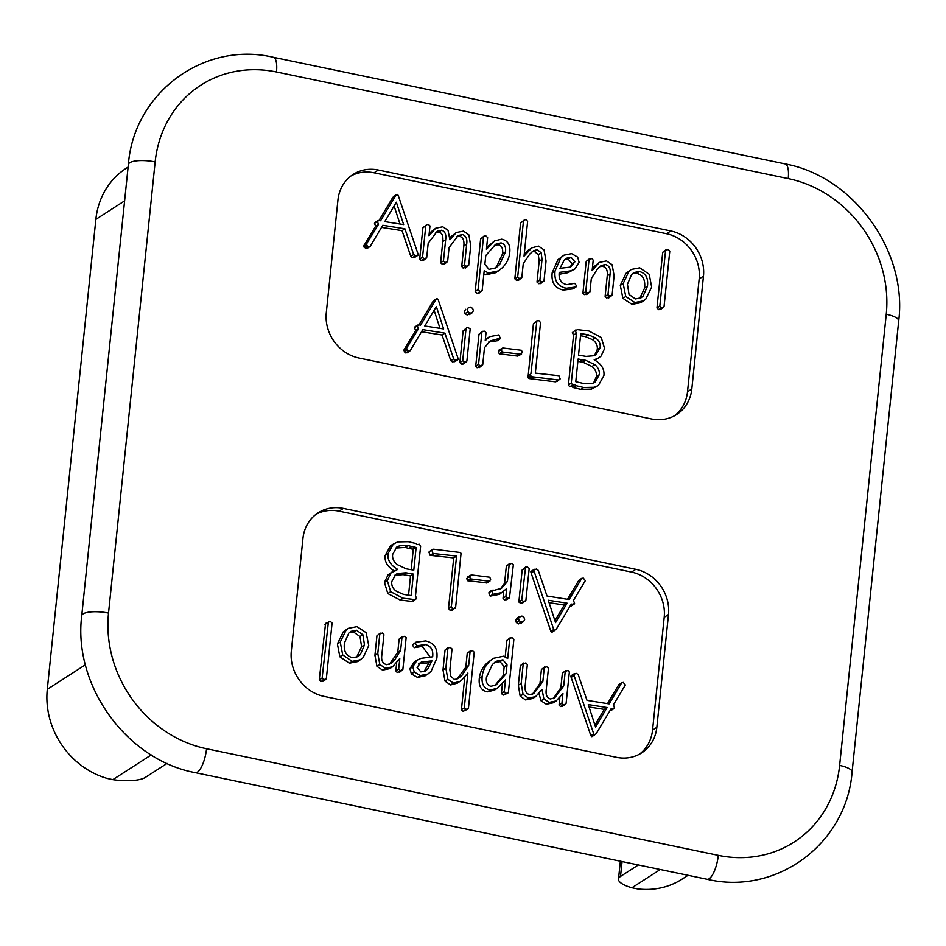 <?xml version="1.0" encoding="UTF-8"?>
<svg xmlns="http://www.w3.org/2000/svg" width="946" height="946" viewBox="0 0 946 946"><rect width="100%" height="100%" fill="white"/><g stroke="black" fill="none" stroke-linecap="round" stroke-linejoin="round"><path stroke-width="1.42" d="M703.469 276.161A39.46 35.581 -122.8 0 0 670.809 230.954L378.365 170.032A39.46 35.581 -122.8 0 0 353.118 174.454A39.46 35.581 -122.8 0 0 337.935 200.008L326.275 312.795A39.46 35.581 -122.8 0 0 358.948 358.014L651.38 418.936A39.46 35.581 -122.8 0 0 676.627 414.514A39.46 35.581 -122.8 0 0 691.822 388.96L703.469 276.161L699.177 278.928A39.46 35.581 57.2 0 0 666.504 233.721L374.072 172.799A39.46 35.581 57.2 0 0 351.025 175.921M668.503 614.533A39.46 35.581 -122.8 0 0 635.83 569.326L343.398 508.404A39.46 35.581 -122.8 0 0 318.152 512.827A39.46 35.581 -122.8 0 0 302.957 538.38L291.309 651.167A39.46 35.581 -122.8 0 0 323.97 696.386L616.414 757.308A39.46 35.581 -122.8 0 0 641.66 752.886A39.46 35.581 -122.8 0 0 656.843 727.332L668.503 614.533L664.21 617.3A39.46 35.581 57.2 0 0 631.538 572.094L339.106 511.171A39.46 35.581 57.2 0 0 316.059 514.293M674.415 415.814A39.46 35.581 57.2 0 0 687.517 391.727L699.177 278.928M394.305 196.212L392.85 197.336L378.944 220.56M375.846 222.381L374.474 223.433L375.657 226.165L363.702 246.031L365.771 248.609L367.367 248.171M381.522 227.383L402.026 230.635L410.812 256.366L412.539 257.619L415.365 256.709M456.303 232.527L449.882 239.787L448.014 230.209L442.716 226.78L435.704 228.234L428.964 235.684L429.969 225.952L428.503 224.474L426.859 224.616L425.783 225.858L422.543 257.182L423.891 258.731L426.681 257.797L428.183 243.252L437.277 231.238L441.605 230.209C445.034 231.38 446.382 234.525 445.661 239.645L443.461 260.895L445.235 262.48L447.635 261.474L449.066 247.604L458.171 235.554L462.417 234.549C465.988 235.708 467.419 238.877 466.697 244.033L464.569 264.596L466.023 266.24L468.684 265.377L470.706 245.806L468.885 234.868L463.481 231.108L456.303 232.527L450.048 237.387M435.704 228.234L429.212 233.307M423.808 259.642L421.029 260.576L419.681 259.027L422.921 227.702L426.859 224.616M435.822 232.349L438.743 232.054C442.007 232.751 443.355 235.897 442.787 241.49L440.6 262.74L442.373 264.324L444.774 263.319M456.717 236.666L459.543 236.394C462.972 237.115 464.391 240.284 463.836 245.877L461.707 266.441L463.162 268.085L465.822 267.221M494.628 240.875L486.421 249.236L487.628 237.564L485.866 235.897L484.056 236.027L483.489 237.103L478.061 289.63L479.953 291.581L482.153 290.611L484.21 270.686L488.373 272.968L498.483 270.863L502.208 267.836C506.618 263.52 509.137 258.435 509.752 252.594C510.544 244.943 507.836 240.473 501.64 239.172L494.628 240.875L486.634 247.284M484.056 236.027L480.615 238.948L475.188 291.486L477.091 293.426L479.279 292.456M483.844 274.257L485.499 274.825L495.621 272.708L498.483 270.863M531.818 247.828L524.037 256.141L527.632 221.305L525.941 219.685L524.368 219.933L520.596 222.937L523.457 221.092L517.687 276.918L519.531 278.656L521.814 277.616L523.244 263.745L529.855 253.942L533.556 250.714L537.328 249.661L541.159 252.783L542.034 259.322L539.87 280.205L541.798 281.861L543.985 280.974L546.043 261.049L544.045 249.91L538.451 246.078L531.818 247.828L524.285 253.682M520.596 222.937L514.825 278.774L516.658 280.501L518.94 279.472M532.066 251.825L534.466 251.518L538.298 254.628L539.161 261.167L537.009 282.05L538.936 283.717L541.124 282.819M559.121 274.245L567.978 272.673L574.849 268.983L579.118 262.361L577.675 257.099L571.597 253.634L563.958 255.16L560.872 257.785L555.042 270.946C554.037 280.702 557.785 286.461 566.311 288.234L575.948 286.981L576.682 286.035L574.742 283.315L566.808 284.628C561.002 283.315 558.483 279.236 559.24 272.389L570.852 270.828L574.849 268.983M563.958 255.16L557.998 259.63L552.168 272.791C551.163 282.547 554.924 288.317 563.449 290.079L573.075 288.826L575.948 286.981M599.362 262.373L592.125 270.651L593.213 260.126L591.829 258.495L589.062 259.594L585.763 291.593L587.655 292.846L589.926 291.888L591.297 278.656L597.517 268.806L601.112 265.554L605.381 264.502C609.248 265.637 610.82 268.77 610.111 273.914L607.982 294.478L609.52 296.133L612.097 295.247L614.12 275.676L612.109 264.703L606.504 260.907L599.362 262.373L592.397 267.978M586.201 261.439L589.606 258.625L586.201 261.439L582.89 293.437L584.782 294.691L587.064 293.733M599.646 266.666L602.519 266.346C606.232 267.115 607.817 270.26 607.249 275.759L605.121 296.323L606.646 297.978L609.236 297.091M631.384 269.421L625.98 273.311L620.304 285.396L622.906 298.333L632.034 304.375L640.82 302.649L645.692 299.279L651.664 287.087L649.216 274.245L639.721 267.824L631.384 269.421L628.854 271.467L623.166 283.552L625.779 296.488L634.908 302.519L643.682 300.804M666.587 249.519L662.708 252.381L663.714 251.364L662.708 252.381L656.962 307.97L658.723 309.649L660.592 309.496L664.057 306.563L669.792 251.08L668.183 249.401L665.57 250.536L659.823 306.126L661.597 307.805L663.465 307.651M434.309 300.568L432.842 301.691L418.948 324.904M415.85 326.725L414.478 327.777L415.661 330.509L403.706 350.375L405.775 352.964L407.359 352.515M421.526 331.739L442.03 334.99L450.816 360.722L452.543 361.975L455.369 361.053M465.68 309.307L464.391 311.317L465.054 313.623L467.099 314.971L472.208 312.771L473.378 310.737L472.693 308.455L470.588 307.107L468.365 307.58L467.253 309.46L467.915 311.766L469.961 313.126L472.255 312.736M472.231 312.748L469.382 314.58M466.638 327.824L463.126 330.84L459.851 362.555L461.707 364.127L463.445 363.997L466.875 361.088L470.186 329.007L468.164 327.529L466.638 327.824L465.988 328.983L462.712 360.71L464.569 362.283L466.307 362.152M489.531 336.693L485.215 340.572L486.031 332.755L484.565 331.183L482.448 331.325L481.869 332.377L478.558 364.376L479.918 365.889L482.72 364.801L484.482 347.655L490.383 340.832L500.233 338.195L498.873 334.896L489.531 336.693L485.333 339.496M482.448 331.325L479.007 334.222L475.696 366.232L477.044 367.734L479.847 366.646M488.715 342.014L495.881 340.998L497.36 340.04M499.949 349.831L498.4 351.415L499.228 353.78L517.71 356.086L521.577 354.064L520.584 354.242L522.298 352.527L521.542 350.292L502.823 347.974L499.062 349.985M555.468 381.829L560.15 378.932L558.897 375.704L535.33 373.114L540.556 322.574L538.901 320.647L536.867 320.789L533.414 323.698L527.986 377.738L529.051 378.566L555.468 381.829L557.277 380.777M595.069 360.296L600.97 356.204L604.612 348.589L601.242 337.462L588.897 330.982L577.474 329.634L575.227 330.733L576.433 333.229L571.278 383.083L572.626 384.951L574.683 384.573L575.878 385.637L583.647 387.493L594.277 387.257L598.392 385.483L603.926 375.479C604.577 369.094 601.337 363.867 594.194 359.764L598.83 357.919M572.354 332.578L575.688 330L572.354 332.578L573.56 335.073L568.404 384.927L569.764 386.796L571.822 386.417L573.016 387.482L580.785 389.338L591.416 389.113L598.392 385.483M410.812 256.366L413.674 254.521L415.412 255.775L417.02 255.645L418.238 254.864L417.896 253.611L398.183 195.314L396.469 194.498L393.595 196.354M414.147 257.489L418.238 254.864M402.026 230.635L404.9 228.79L413.674 254.521M364.257 247.568L367.131 245.724L368.644 246.764L370.229 246.327L382.775 225.29L404.9 228.79M367.06 248.491L370.229 246.327M363.702 246.031L366.575 244.174L367.131 245.724M364.222 244.872L367.083 243.027L366.575 244.174M375.657 226.165L378.518 224.32L367.083 243.027M392.85 197.336L395.712 195.491L380.588 220.761L378.719 220.524L377.336 221.589L378.518 224.32M378.719 220.524L374.474 223.433M397.178 194.368L395.712 195.491M403.635 224.58L384.774 221.624L396.362 202.219L403.635 224.58M394.115 205.98L399.981 224.013M465.373 268.002L468.684 265.377M444.277 264.218L447.635 261.474M423.335 260.457L426.681 257.797M478.818 293.307L482.153 290.611M505.471 251.861L499.594 264.596L495.881 267.848L488.976 269.35L484.872 264.265L485.783 255.503L495.81 244.222L501.013 242.874C504.656 243.973 506.145 246.965 505.471 251.861L502.61 253.705L496.721 266.441L494.439 268.652M494.344 245.298L498.152 244.718C501.652 245.452 503.142 248.443 502.61 253.705M540.686 283.611L543.985 280.974M518.443 280.371L521.814 277.616M524.368 219.933L523.457 221.092M574.908 261.806L570.568 267.068L559.949 268.297L564.123 260.292L566.465 258.223L571.065 257.265L574.908 261.806L572.034 263.662L570.142 267.269M565.034 259.346L568.191 259.109L572.034 263.662M608.786 297.895L612.097 295.247M586.591 294.573L589.926 291.888M647.478 286.212L643.091 296.133L641.057 297.813L635.428 298.924L629.055 294.466L627.446 284.273L631.526 274.624L633.903 272.543L639.295 271.478C645.763 273.134 648.483 278.041 647.478 286.212L644.604 288.057L639.614 298.569M632.496 273.631L636.433 273.323C642.76 274.647 645.479 279.567 644.604 288.057M450.816 360.722L453.678 358.877L455.404 360.13L457.013 360L458.231 359.208L457.888 357.955L438.187 299.657L436.461 298.853L433.599 300.698M454.151 361.845L458.231 359.208M442.03 334.99L444.904 333.146L453.678 358.877M404.261 351.912L407.123 350.067L408.637 351.12L410.233 350.67L422.779 329.634L444.904 333.146M407.064 352.834L410.233 350.67M403.706 350.375L406.579 348.53L407.123 350.067M404.226 349.216L407.087 347.371L406.579 348.53M415.661 330.509L418.522 328.664L407.087 347.371M432.842 301.691L435.716 299.835L420.592 325.105L418.711 324.88L417.34 325.932L418.522 328.664M418.711 324.88L414.478 327.777M437.17 298.723L435.716 299.835M443.627 328.936L424.778 325.98L436.366 306.575L443.627 328.936M434.119 310.335L439.985 328.357M495.881 340.998L500.233 338.195M479.303 367.604L482.72 364.801M500.079 353.922L502.953 352.078L520.584 354.242L517.71 356.086M502.823 347.974L501.274 349.571L502.09 351.936L502.953 352.078M556.804 381.652L560.15 378.932M529.051 378.566L531.912 376.721L558.341 379.985M527.986 377.738L530.848 375.881L531.912 376.721M527.596 376.189L530.458 374.332L530.848 375.881M528.057 375.55L530.458 374.332M536.867 320.789L530.919 373.705M573.016 387.482L575.878 385.637M571.822 386.417L574.683 384.573M573.56 335.073L576.433 333.229M600.166 347.572L596.039 354.797L594.336 355.696L585.988 356.394L578.526 355.081L580.738 333.642L588.152 334.73L595.353 337.793C598.972 340.324 600.58 343.587 600.166 347.572L597.293 349.417L594.49 355.625M599.303 374.675L595.152 382.149L592.279 383.414L584.013 383.579L575.771 381.699L578.112 359.019L585.74 360.331L594.821 364.648C598.215 367.474 599.717 370.808 599.303 374.675L596.429 376.52L593.603 382.953M580.525 335.759L585.278 336.575L592.48 339.638C596.098 342.168 597.706 345.432 597.293 349.417M577.876 361.36L582.878 362.176L591.96 366.492C595.33 369.283 596.82 372.618 596.429 376.52M639.449 754.187A39.46 35.581 57.2 0 0 652.551 730.099L664.21 617.3M572.034 675.385L570.805 676.165L571.159 677.419L590.86 735.716L591.877 736.662L596.205 733.694L611.317 708.424L613.197 708.649L614.569 707.596L613.386 704.865L625.341 684.999L623.272 682.409L621.676 682.858L609.129 703.895L587.017 700.383L578.231 674.664L576.504 673.398L573.678 674.321L593.721 733.871L594.738 734.817L591.877 736.662M610.099 710.47L611.707 709.441M618.814 684.703L621.983 682.539L618.814 684.703L607.521 703.647M520.359 665.653L523.67 663.028L520.359 665.653L518.337 685.223L520.158 696.161L525.562 699.922L532.74 698.503L535.613 696.658L542.034 689.386L543.891 698.976L549.2 702.405L556.201 700.939L562.941 693.501L561.936 703.221L563.414 704.711L565.46 704.356L562.184 706.414L566.122 703.327L569.362 672.003L568.014 670.454L565.235 671.376L563.733 685.933L554.628 697.947L550.312 698.964C546.883 697.805 545.535 694.66 546.256 689.539L548.455 668.29L546.67 666.705L544.281 667.71L542.838 681.581L533.745 693.631L529.5 694.636C525.917 693.465 524.498 690.308 525.219 685.152L527.336 664.589L525.881 662.945L523.221 663.808L521.199 683.379L523.032 694.317L528.436 698.077L535.613 696.658M538.995 693.643L541.029 700.82L546.339 704.25L553.339 702.783L556.201 700.939M559.831 697.722L559.074 705.066L560.54 706.556L562.184 706.414M562.362 673.221L565.708 670.56L562.362 673.221L560.86 687.777L553.221 698.668M541.408 669.555L544.766 666.812L541.408 669.555L539.977 683.426L532.338 694.352M493.422 658.321L486.847 663.193C482.425 667.509 479.906 672.594 479.291 678.436C478.499 686.087 481.207 690.556 487.403 691.845L494.415 690.154L497.289 688.31L505.483 679.938L504.277 691.621L506.051 693.288L507.848 693.158L508.428 692.082L513.855 639.543L511.963 637.604L509.764 638.574L507.706 658.499L503.544 656.205L493.422 658.321L489.709 661.349C485.298 665.665 482.779 670.749 482.164 676.591C481.372 684.242 484.068 688.712 490.276 690.001L497.289 688.31M502.421 683.745L501.415 693.465L503.177 695.133L507.848 693.158M506.89 640.418L510.237 637.722L506.89 640.418L505.199 656.772M445.058 650.044L448.357 647.419L445.058 650.044L443 669.981L444.998 681.12L450.592 684.951L457.237 683.201L461.4 680.434L467.88 673.044L464.285 707.88L465.976 709.488L468.459 708.093L474.23 652.255L472.385 650.529L470.103 651.558L468.672 665.428L462.05 675.231L458.349 678.471L454.588 679.512L450.745 676.39L449.882 669.863L452.034 648.98L450.119 647.312L447.919 648.199L445.862 668.136L447.86 679.275L453.465 683.107L460.099 681.357M464.758 677.348L461.412 709.725L463.102 711.333L467.549 709.252M467.229 653.402L470.6 650.659L467.229 653.402L465.799 667.273L456.977 679.204M415.483 647.466L418.345 645.621L425.109 644.545C430.903 645.87 433.422 649.949 432.665 656.796L421.065 658.357L417.068 660.202L412.787 666.824L414.23 672.074L420.32 675.55L427.947 674.013L431.045 671.4L436.875 658.239C437.88 648.483 434.119 642.712 425.594 640.95L415.968 642.192L412.373 644.995L414.301 647.714L422.235 646.39L429.922 656.784M417.068 660.202L414.194 662.046L409.925 668.668L411.368 673.919L417.446 677.395L425.085 675.858L427.947 674.013M376.946 635.783L380.257 633.134L376.946 635.783L374.923 655.342L376.934 666.327L382.539 670.123L389.693 668.656L392.555 666.812L399.791 658.534L398.704 669.058L400.075 670.679L402.842 669.591L406.153 637.592L404.261 636.339L401.991 637.285L400.619 650.517L394.399 660.367L390.793 663.631L386.524 664.683C382.669 663.548 381.084 660.403 381.806 655.271L383.922 634.707L382.397 633.04L379.807 633.926L377.785 653.497L379.807 664.482L385.4 668.278L392.555 666.812M396.646 663.04L395.842 670.903L397.214 672.535L399.981 671.435M399.117 639.141L402.452 636.457L399.117 639.141L397.758 652.362L389.397 664.364M348.223 628.369L343.351 631.751L337.391 643.942L339.827 656.784L349.334 663.205L357.659 661.609L363.063 657.718L368.739 645.633L366.137 632.697L357.009 626.654L348.223 628.369L346.224 629.906L340.253 642.098L342.7 654.928L352.196 661.36L360.532 659.764M322.456 681.51L326.346 678.649L332.081 623.047L330.32 621.38L325.578 623.379L319.251 679.949L320.86 681.617L323.473 680.493M532.03 571.029L530.812 571.822L531.155 573.075L550.856 631.36L551.873 632.306L556.201 629.338L571.325 604.068L573.193 604.305L574.577 603.241L573.394 600.521L585.338 580.655L583.268 578.065L581.684 578.503L569.137 599.551L547.013 596.039L538.227 570.308L536.5 569.054L533.674 569.977L553.729 629.516L554.734 630.462L551.873 632.306M570.095 606.114L571.703 605.097M578.81 580.347L581.979 578.195L578.81 580.347L567.517 599.291M516.788 618.294L519.661 616.449L518.538 618.436L519.212 620.73L521.329 622.078L523.552 621.605L524.652 619.713L523.989 617.407L521.944 616.059L516.788 618.294L515.665 620.292L516.35 622.574L518.455 623.922L523.363 621.723M523.552 621.605L520.678 623.449M525.609 567.032L522.18 569.941L518.857 602.023L520.879 603.501L522.405 603.205L525.917 600.19L529.204 568.463L527.348 566.902L525.609 567.032L521.731 600.178L523.753 601.644L525.267 601.36M490.3 591.877L488.81 592.835L490.182 596.122L499.512 594.336L506.689 588.613L505.885 596.429L507.352 597.99L509.468 597.86L513.347 564.797L511.999 563.296L509.196 564.384L507.423 581.518L501.522 588.341L491.684 590.99L493.043 594.277L502.373 592.492M503.71 591.534L503.024 598.274L504.478 599.835L506.595 599.705L509.468 597.86M506.335 566.228L509.74 563.426L506.335 566.228L504.561 583.363L500.328 589.003M468.459 576.788L466.745 578.503L467.501 580.738L487.119 582.89L489.981 581.045L489.094 581.199L490.643 579.614L489.815 577.237L471.333 574.932L467.466 576.965M428.905 552.097L432.239 549.366L428.905 552.097L430.146 555.326L453.713 557.915L448.487 608.455L450.154 610.383L452.188 610.241L455.629 607.332L461.057 553.292L459.993 552.464L433.575 549.2L431.766 550.241L433.02 553.481L456.575 556.071L451.36 606.599L453.016 608.538L455.05 608.396M393.524 543.69L387.978 553.706C387.328 560.079 390.58 565.318 397.722 569.409L390.946 572.969L387.304 580.596L390.674 591.711L403.02 598.203L414.431 599.551L416.689 598.44L415.483 595.956L420.639 546.09L419.291 544.222L417.221 544.612L416.027 543.548L408.27 541.691L397.639 541.916L390.651 545.535L385.117 555.55C384.466 561.924 387.706 567.162 394.86 571.266M393.087 571.254L388.085 574.825L384.431 582.44L387.801 593.556L400.158 600.048L411.569 601.396L413.828 600.296M570.805 676.165L574.896 673.528M571.159 677.419L574.021 675.574M610.324 710.493L614.569 707.596M590.86 735.716L593.721 733.871M588.282 704.604L607.131 707.549L595.554 726.966L588.282 704.604M589.062 707.017L604.269 709.394L607.131 707.549M604.269 709.394L594.928 725.05M539.977 683.426L542.838 681.581M560.86 687.777L563.733 685.933M560.54 706.556L563.414 704.711M486.445 677.312L492.322 664.589L496.035 661.325L502.929 659.823L507.032 664.92L506.134 673.682L496.094 684.951L490.891 686.311C487.249 685.211 485.771 682.22 486.445 677.312M494.604 662.377L500.067 661.668L504.171 666.764L503.26 675.527L494.699 685.732M504.171 666.764L507.032 664.92M503.26 675.527L506.134 673.682M465.799 667.273L468.672 665.428M463.102 711.333L465.976 709.488M414.301 647.714L418.345 645.621M412.373 644.995L415.235 643.138L417.174 645.87M415.968 642.192L415.235 643.138M417.009 667.368L421.337 662.117L431.967 660.876L427.793 668.893L425.452 670.962L420.852 671.92L417.009 667.368M418.475 663.962L429.106 662.72L424.009 671.684M429.106 662.72L431.967 660.876M397.758 652.362L400.619 650.517M399.437 672.405L402.842 669.591M344.439 642.973L348.826 633.051L350.848 631.372L356.476 630.249L362.862 634.719L364.47 644.9L360.379 654.561L358.014 656.642L352.61 657.707C346.153 656.051 343.422 651.132 344.439 642.973M349.429 632.46L353.615 632.094L360 636.563L361.597 646.745L356.559 657.387M328.451 621.534L322.125 678.093L323.733 679.772L326.346 678.649M320.86 681.617L323.733 679.772M530.812 571.822L534.892 569.185M531.155 573.075L534.017 571.218M570.332 606.15L574.577 603.241M550.856 631.36L553.729 629.516M548.278 600.249L567.139 603.205L555.55 622.61L548.278 600.249M549.07 602.673L564.265 605.05L567.139 603.205M564.265 605.05L554.924 620.694M493.162 590.032L488.81 592.835M504.561 583.363L507.423 581.518M471.333 574.932L469.606 576.658L470.363 578.893L489.094 581.199L486.22 583.043M453.713 557.915L456.575 556.071M431.199 555.468L434.072 553.611M413.355 601.017L416.689 598.44M391.75 581.601L395.866 574.376L397.58 573.489L405.917 572.791L413.39 574.104L411.167 595.542L403.765 594.455L396.563 591.392C392.945 588.861 391.337 585.598 391.75 581.601M392.614 554.51L396.764 547.036L399.638 545.759L407.903 545.606L416.134 547.474L413.792 570.154L406.177 568.853L397.084 564.537C393.69 561.711 392.2 558.365 392.614 554.51M394.553 575.405L403.055 574.636L410.517 575.948L408.53 595.27M410.517 575.948L413.39 574.104M395.44 548.065L405.03 547.45L413.272 549.33L411.167 569.669M412.409 549.307L415.27 547.462M413.272 549.33L416.134 547.474M638.337 864.951L620.529 876.422A29.586 8.49 -174.1 0 0 618.507 879.094A29.586 8.49 -174.1 0 0 631.928 887.774L637.214 888.85A78.908 71.163 -122.8 0 0 682.208 879.059L688.038 875.298M128.1 167.075L126.244 168.282A78.908 71.163 -122.8 0 0 95.865 219.389L47.3 689.35A78.908 71.163 -122.8 0 0 107.182 778.416L112.858 779.634A29.586 8.49 -174.1 0 0 145.317 777.423L167.099 763.398M852.074 772.042A19.724 5.664 -174.1 0 0 839.622 765.409L886.248 314.238A19.724 5.664 5.9 0 1 898.7 320.883C907.592 251.116 853.635 176.464 785.097 163.906L273.335 57.292C204.017 40.808 133.776 92.826 128.372 164.521L81.746 615.68C72.854 685.46 126.811 760.099 195.349 772.657L707.111 879.272C776.43 895.756 846.67 843.737 852.074 772.042L898.7 320.883M886.248 314.238A118.368 106.744 57.2 0 0 788.231 178.605L276.48 71.991A118.368 106.744 57.2 0 0 155.156 161.932L108.53 613.091A118.368 106.744 57.2 0 0 206.547 748.735L718.298 855.35A118.368 106.744 57.2 0 0 839.622 765.409M718.298 855.35A19.724 6.374 101.8 0 1 707.111 879.272M206.547 748.735A19.724 6.374 101.8 0 1 195.349 772.657M108.53 613.091A19.724 5.664 -174.1 0 0 81.746 615.68M155.156 161.932A19.724 5.664 -174.1 0 0 128.372 164.521M276.48 71.991A19.724 6.374 -78.2 0 0 273.335 57.292M788.231 178.605A19.724 6.374 -78.2 0 0 785.097 163.906M691.822 388.96L687.517 391.727M670.809 230.954L666.504 233.721M378.365 170.032L374.072 172.799M412.539 257.619L415.412 255.775M365.771 248.609L368.644 246.764M463.162 268.085L466.023 266.24M461.707 266.441L464.569 264.596M463.836 245.877L466.697 244.033M459.543 236.394L462.417 234.549M442.373 264.324L445.235 262.48M440.6 262.74L443.461 260.895M442.787 241.49L445.661 239.645M438.743 232.054L441.605 230.209M421.029 260.576L423.891 258.731M419.681 259.027L422.543 257.182M422.921 227.702L425.783 225.858M485.499 274.825L488.373 272.968M477.091 293.426L479.953 291.581M475.188 291.486L478.061 289.63M480.615 238.948L483.489 237.103M496.721 266.441L499.594 264.596M498.152 244.718L501.013 242.874M538.936 283.717L541.798 281.861M537.009 282.05L539.87 280.205M539.161 261.167L542.034 259.322M538.298 254.628L541.159 252.783M534.466 251.518L537.328 249.661M516.658 280.501L519.531 278.656M514.825 278.774L517.687 276.918M527.643 250.595L530.505 248.751M563.449 290.079L566.311 288.234M552.168 272.791L555.042 270.946M557.998 259.63L560.872 257.785M567.978 272.673L570.852 270.828M568.191 259.109L571.065 257.265M606.646 297.978L609.52 296.133M605.121 296.323L607.982 294.478M607.249 275.759L610.111 273.914M602.519 266.346L605.381 264.502M584.782 294.691L587.655 292.846M582.89 293.437L585.763 291.593M632.034 304.375L634.908 302.519M622.906 298.333L625.779 296.488M620.304 285.396L623.166 283.552M625.98 273.311L628.854 271.467M640.229 297.978L643.091 296.133M636.433 273.323L639.295 271.478M658.723 309.649L661.597 307.805M656.962 307.97L659.823 306.126M452.543 361.975L455.404 360.13M405.775 352.964L408.637 351.12M467.099 314.971L469.961 313.126M465.054 313.623L467.915 311.766M461.707 364.127L464.569 362.283M459.851 362.555L462.712 360.71M463.126 330.84L465.988 328.983M477.044 367.734L479.918 365.889M475.696 366.232L478.558 364.376M479.007 334.222L481.869 332.377M499.228 353.78L502.09 351.936M498.4 351.415L501.274 349.571M531.191 378.849L534.064 377.005M533.414 323.698L536.276 321.853M591.416 389.113L594.277 387.257M580.785 389.338L583.647 387.493M569.764 386.796L572.626 384.951M568.404 384.927L571.278 383.083M585.278 336.575L588.152 334.73M592.48 339.638L595.353 337.793M579.602 361.656L582.464 359.811M582.878 362.176L585.74 360.331M591.96 366.492L594.821 364.648M343.398 508.404L339.106 511.171M635.83 569.326L631.538 572.094M656.843 727.332L652.551 730.099M518.337 685.223L521.199 683.379M559.074 705.066L561.936 703.221M546.339 704.25L549.2 702.405M541.029 700.82L543.891 698.976M525.562 699.922L528.436 698.077M520.158 696.161L523.032 694.317M487.403 691.845L490.276 690.001M479.291 678.436L482.164 676.591M486.847 663.193L489.709 661.349M503.177 695.133L506.051 693.288M501.415 693.465L504.277 691.621M500.067 661.668L502.929 659.823M443 669.981L445.862 668.136M459.188 677.088L462.05 675.231M461.412 709.725L464.285 707.88M450.592 684.951L453.465 683.107M444.998 681.12L447.86 679.275M417.446 677.395L420.32 675.55M411.368 673.919L414.23 672.074M409.925 668.668L412.787 666.824M422.235 646.39L425.109 644.545M419.184 663.501L421.337 662.117M424.92 670.738L427.793 668.893M374.923 655.342L377.785 653.497M391.538 662.212L394.399 660.367M397.214 672.535L400.075 670.679M395.842 670.903L398.704 669.058M382.539 670.123L385.4 668.278M376.934 666.327L379.807 664.482M339.827 656.784L342.7 654.928M337.391 643.942L340.253 642.098M343.351 631.751L346.224 629.906M349.334 663.205L352.196 661.36M353.615 632.094L356.476 630.249M360 636.563L362.862 634.719M361.597 646.745L364.47 644.9M357.517 656.406L360.379 654.561M324.986 624.466L327.86 622.622M319.251 679.949L322.125 678.093M516.35 622.574L519.212 620.73M515.665 620.292L518.538 618.436M518.455 623.922L521.329 622.078M522.18 569.941L525.042 568.097M518.857 602.023L521.731 600.178M520.879 603.501L523.753 601.644M490.182 596.122L493.043 594.277M504.478 599.835L507.352 597.99M503.024 598.274L505.885 596.429M467.501 580.738L470.363 578.893M466.745 578.503L469.606 576.658M468.518 580.868L471.38 579.023M430.146 555.326L433.02 553.481M450.154 610.383L453.016 608.538M448.487 608.455L451.36 606.599M385.117 555.55L387.978 553.706M411.569 601.396L414.431 599.551M400.158 600.048L403.02 598.203M387.801 593.556L390.674 591.711M384.431 582.44L387.304 580.596M388.085 574.825L390.946 572.969M394.707 575.334L397.58 573.489M403.055 574.636L405.917 572.791M396.776 547.604L399.638 545.759M405.03 547.45L407.903 545.606M408.814 548.373L411.687 546.528M631.928 887.774L660.273 869.516M620.529 876.422L622.066 861.558M112.858 779.634L151.23 754.92M47.3 689.35L85.424 664.79M95.865 219.389L124.612 200.871M417.907 255.314L415.046 257.158M377.797 220.678L374.935 222.523M666.09 249.756L663.217 251.601M457.911 359.657L455.05 361.502M417.801 325.022L414.927 326.878M499.795 339.058L496.934 340.903M573.997 673.871L571.136 675.716M614.108 708.507L611.246 710.351M325.826 679.429L322.953 681.274M533.993 569.527L531.132 571.372M574.116 604.151L571.242 605.996M492.121 590.127L489.248 591.971M618.507 879.094L620.351 861.203"/></g></svg>
